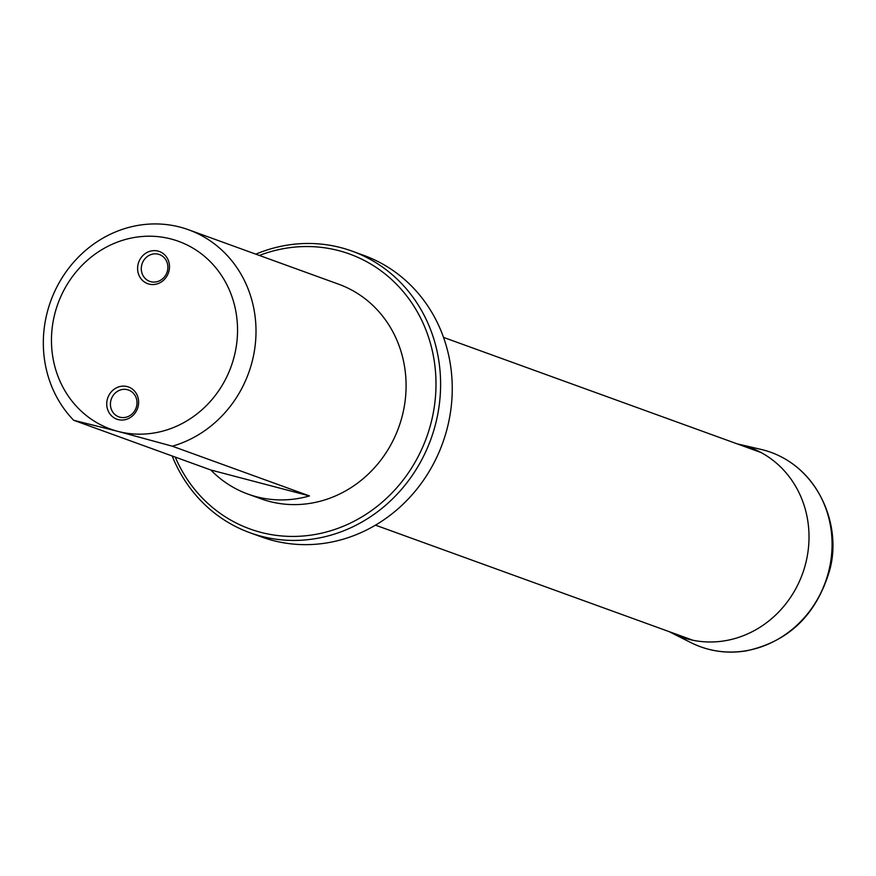 <?xml version="1.0" encoding="UTF-8"?>
<svg xmlns="http://www.w3.org/2000/svg" width="876" height="876" viewBox="0 0 876 876"><rect width="100%" height="100%" fill="white"/><g stroke="black" fill="none" stroke-linecap="round" stroke-linejoin="round"><path stroke-width="1.31" d="M158.118 251.105A17.115 15.79 109.9 0 1 168.827 271.604A17.115 15.79 109.9 0 1 148.975 284.076A17.115 15.79 109.9 0 1 138.266 263.577A17.115 15.79 109.9 0 1 158.118 251.105M127.25 386.601A17.115 15.79 109.9 0 1 137.959 407.099A17.115 15.79 109.9 0 1 118.107 419.571A17.115 15.79 109.9 0 1 107.398 399.062A17.115 15.79 109.9 0 1 127.25 386.601M117.822 431.353A99.853 92.122 109.9 0 1 80.625 266.808A99.853 92.122 109.9 0 1 235.031 307.399A99.853 92.122 109.9 0 1 117.822 431.353L73.672 420.272L210.809 469.996A114.121 105.273 -70.1 0 0 247.908 494.075A114.121 105.273 -70.1 0 0 256.329 496.703A114.121 105.273 -70.1 0 0 309.458 495.925L172.32 446.202L117.822 431.353M73.672 420.272A114.121 105.273 109.9 0 1 61.024 279.521A114.121 105.273 109.9 0 1 188.57 229.775L338.64 284.196A114.121 105.273 109.9 0 1 400.266 422.845A114.121 105.273 109.9 0 1 269.26 501.39A114.121 105.273 109.9 0 1 260.851 498.762L247.908 494.075M188.57 229.775A114.121 105.273 109.9 0 1 255.672 340.26A114.121 105.273 109.9 0 1 172.32 446.202M175.233 457.086A146.215 134.882 -70.1 0 0 402.029 481.493A146.215 134.882 -70.1 0 0 338.804 250.656A146.215 134.882 -70.1 0 0 259.373 255.453M255.803 254.16A149.785 138.178 109.9 0 1 341.049 247.689A149.785 138.178 109.9 0 1 352.097 251.138L363.737 255.365A149.785 138.178 109.9 0 1 444.614 437.332A149.785 138.178 109.9 0 1 272.677 540.426A149.785 138.178 109.9 0 1 261.628 536.977L249.989 532.761A149.785 138.178 109.9 0 1 172.167 455.98M352.097 251.138A149.785 138.178 109.9 0 1 430.937 439.051A149.785 138.178 109.9 0 1 249.989 532.761M309.458 495.925L210.809 469.996M136.448 406.803A14.268 13.162 -70.1 0 0 128.575 390.05A14.268 13.162 -70.1 0 0 111.34 398.974A14.268 13.162 -70.1 0 0 118.851 416.866A14.268 13.162 -70.1 0 0 136.448 406.803M167.316 271.308A14.268 13.162 -70.1 0 0 159.443 254.555A14.268 13.162 -70.1 0 0 142.208 263.479A14.268 13.162 -70.1 0 0 149.719 281.371A14.268 13.162 -70.1 0 0 167.316 271.308M737.263 443.902L739.683 444.428A100.784 92.976 109.9 0 1 805.077 565.732A100.784 92.976 109.9 0 1 671.388 632.79L669.187 631.651M690.857 642.601C708.202 651.197 726.587 653.967 746.002 650.912C787.327 642.086 814.822 616.463 828.499 574.032C844.223 526.969 817.768 462.605 760.915 449.377A103.39 95.385 109.9 0 1 828.028 573.824A103.39 95.385 109.9 0 1 690.857 642.601L671.388 632.79M375.475 525.151L692.938 640.257M443.541 337.402L761.014 452.509M760.915 449.377L739.683 444.428"/></g></svg>

